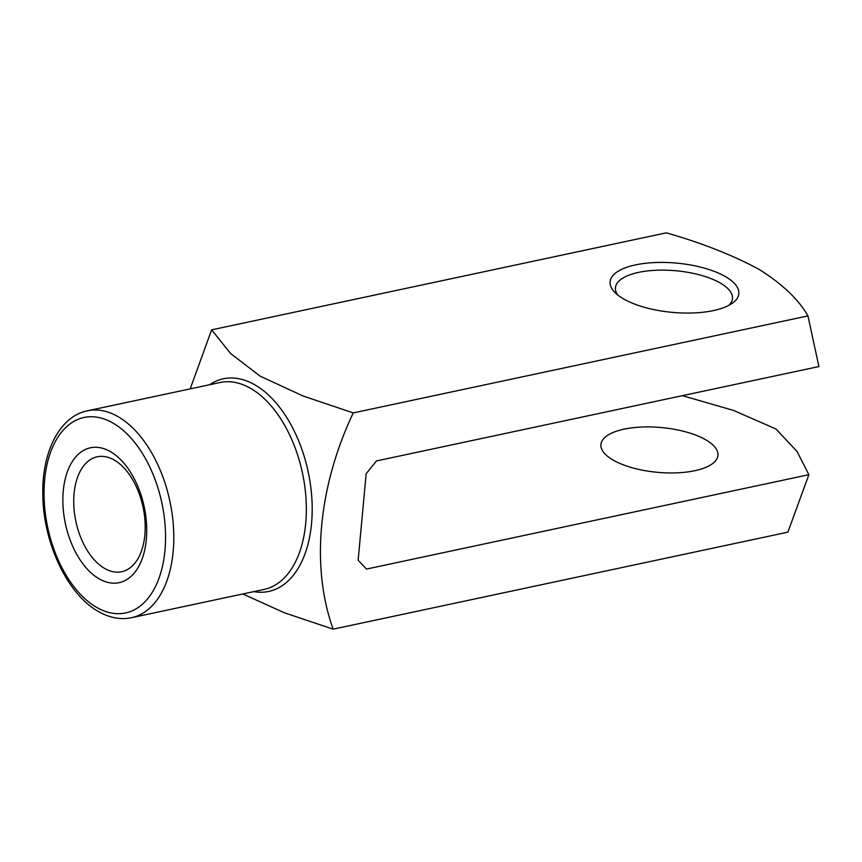 <?xml version="1.0" encoding="UTF-8"?>
<svg xmlns="http://www.w3.org/2000/svg" width="862" height="862" viewBox="0 0 862 862"><rect width="100%" height="100%" fill="white"/><g stroke="black" fill="none" stroke-linecap="round" stroke-linejoin="round"><path stroke-width="1.29" d="M190.19 388.881L211.632 329.844L666.358 232.837C702.304 243.149 733.336 255.411 759.454 269.601C782.631 284.277 798.805 299.717 807.963 315.901L818.9 366.555L376.489 460.933L366.156 473.744L358.139 560.246L366.458 569.071L808.868 474.693L797.134 451.613L775.972 428.985L733.551 410.431L682.467 395.669M211.632 329.844L230.607 353.528L260.13 376.134L303.036 395.981L353.237 412.909C318.132 487.159 310.826 567.476 333.174 629.163L284.579 612.85L242.815 593.972M98.914 578.693A68.938 40.288 -102 0 0 143.706 504.636A68.938 40.288 -102 0 0 71.772 462.441A68.938 40.288 -102 0 0 98.914 578.693M725.772 276.799A64.639 24.718 -174.7 0 1 732.118 303.359A64.639 24.718 -174.7 0 1 672.188 312.356A64.639 24.718 -174.7 0 1 614.929 292.487A64.639 24.718 -174.7 0 1 642.449 263.675A64.639 24.718 -174.7 0 1 725.772 276.799M807.963 315.901L353.237 412.909M808.868 474.693L787.9 532.156L333.174 629.163M706.053 439.986A58.767 22.477 -174.7 0 1 717.938 455.362A58.767 22.477 -174.7 0 1 657.34 472.311A58.767 22.477 -174.7 0 1 600.911 444.512A58.767 22.477 -174.7 0 1 641.727 427.035A58.767 22.477 -174.7 0 1 706.053 439.986M617.752 295.009A58.767 22.477 -174.7 0 1 615.446 287.714A58.767 22.477 -174.7 0 1 656.273 270.248A58.767 22.477 -174.7 0 1 720.6 283.199A58.767 22.477 -174.7 0 1 732.484 298.575A58.767 22.477 -174.7 0 1 728.875 305.32M104.453 568.327A58.767 34.34 -102 0 0 121.725 571.732A58.767 34.34 -102 0 0 143.049 507.093A58.767 34.34 -102 0 0 97.201 456.795A58.767 34.34 -102 0 0 73.906 507.255A58.767 34.34 -102 0 0 104.453 568.327M209.638 384.732A108.72 63.529 78 0 1 255.335 385.098A108.72 63.529 78 0 1 312.195 510.369A108.72 63.529 78 0 1 253.773 591.634M131.53 617.709L264.084 589.436A105.778 61.816 -102 0 0 302.476 473.087A105.778 61.816 -102 0 0 219.95 382.534L87.396 410.808A105.778 61.816 78 0 1 169.922 501.361A105.778 61.816 78 0 1 131.53 617.709C120.357 619.95 109.172 617.795 97.966 611.244C67.311 594.026 43.412 542.931 42.841 495.672C41.538 452.733 59.349 416.411 87.396 410.808M96.275 607.171A99.906 58.379 -102 0 0 161.183 499.874A99.906 58.379 -102 0 0 56.946 438.726A99.906 58.379 -102 0 0 96.275 607.171"/></g></svg>

